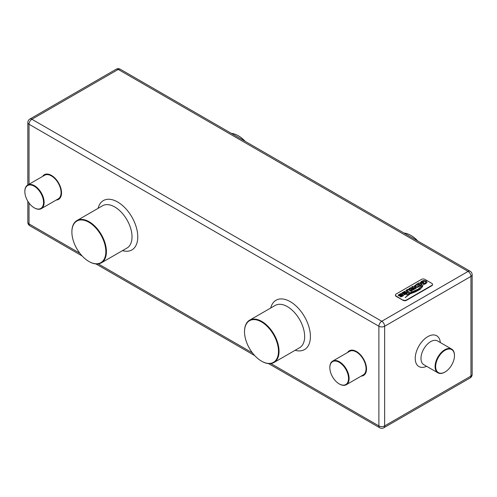 <?xml version="1.0" encoding="UTF-8"?>
<svg xmlns="http://www.w3.org/2000/svg" width="497" height="497" viewBox="0 0 497 497"><rect width="100%" height="100%" fill="white"/><g stroke="black" fill="none" stroke-linecap="round" stroke-linejoin="round"><path stroke-width="0.75" d="M34.486 207.97L34.2 207.802A13.226 7.635 -120 0 0 43.55 202.403A13.226 7.635 -120 0 0 34.2 186.207A13.226 7.635 -120 0 0 24.85 191.606A13.226 7.635 -120 0 0 34.2 207.802L34.486 207.97A13.63 7.871 60 0 0 41.307 208.641L58.248 198.862A13.63 7.871 -120 0 0 61.069 192.625A13.63 7.871 -120 0 0 51.433 175.926A13.63 7.871 -120 0 0 44.618 175.255L27.67 185.033A13.63 7.871 60 0 1 34.486 185.71A13.63 7.871 60 0 1 43.394 197.719A13.63 7.871 60 0 1 41.307 208.641M339.47 384.051L339.184 383.883A13.226 7.635 -120 0 0 348.534 378.484A13.226 7.635 -120 0 0 339.184 362.288A13.226 7.635 -120 0 0 329.834 367.687A13.226 7.635 -120 0 0 339.184 383.883L339.47 384.051A13.63 7.871 60 0 0 346.285 384.721L363.226 374.943A13.63 7.871 -120 0 0 366.053 368.699A13.63 7.871 -120 0 0 356.411 352.006A13.63 7.871 -120 0 0 349.596 351.329L332.655 361.114A13.63 7.871 60 0 1 339.47 361.791A13.63 7.871 60 0 1 348.378 373.8A13.63 7.871 60 0 1 346.285 384.721M444.778 372.154L445.063 371.986A13.307 7.685 120 0 0 454.469 355.69A13.307 7.685 120 0 0 445.063 350.261A13.307 7.685 120 0 0 435.658 366.556A13.307 7.685 120 0 0 445.063 371.986L444.778 372.154A13.711 7.915 -60 0 1 437.919 372.831A13.711 7.915 -60 0 1 435.819 361.847A13.711 7.915 -60 0 1 444.778 349.764A13.711 7.915 -60 0 1 451.63 349.08A13.711 7.915 -60 0 1 454.469 355.361A13.711 7.915 -60 0 1 454.469 355.529M261.789 361.288L261.497 361.126A24.005 13.86 -120 0 0 278.475 351.323A24.005 13.86 -120 0 0 261.497 321.919A24.005 13.86 -120 0 0 244.524 331.723A24.005 13.86 -120 0 0 261.497 361.126L261.789 361.288A24.415 14.096 60 0 0 273.996 362.499A24.415 14.096 60 0 0 277.736 342.936A24.415 14.096 60 0 0 261.789 321.422A24.415 14.096 60 0 0 249.581 320.217A24.415 14.096 60 0 0 244.524 331.393A24.415 14.096 60 0 0 244.524 331.555M89.156 261.621L88.87 261.459A24.005 13.86 -120 0 0 105.842 251.656A24.005 13.86 -120 0 0 88.87 222.252A24.005 13.86 -120 0 0 71.891 232.056A24.005 13.86 -120 0 0 88.87 261.459L89.156 261.621A24.415 14.096 60 0 0 101.363 262.832A24.415 14.096 60 0 0 105.103 243.269A24.415 14.096 60 0 0 89.156 221.755A24.415 14.096 60 0 0 76.948 220.544A24.415 14.096 60 0 0 71.891 231.72A24.415 14.096 60 0 0 71.891 231.888M417.629 240.921A24.415 14.096 -120 0 0 410.826 235.379L411.112 235.541A24.005 13.86 60 0 1 417.859 241.051M411.112 235.541L410.826 235.379A24.415 14.096 -120 0 0 404.024 233.062M244.996 141.247A24.415 14.096 -120 0 0 238.193 135.712L238.479 135.874A24.005 13.86 60 0 1 245.226 141.384M238.479 135.874L238.193 135.712A24.415 14.096 -120 0 0 231.391 133.395M432.527 284.545A2.442 1.41 180 0 1 432.545 284.713A2.442 1.41 180 0 1 431.831 285.707L406.509 300.325A2.442 1.41 180 0 1 403.055 300.325L396.152 296.342A2.442 1.41 180 0 1 395.438 295.342A2.442 1.41 180 0 1 395.45 295.175M403.055 299.995A2.442 1.41 0 0 0 406.509 299.995L431.831 285.377A2.442 1.41 0 0 0 432.545 284.377A2.442 1.41 0 0 0 431.831 283.383L424.923 279.395A2.442 1.41 0 0 0 421.468 279.395L396.152 294.013A2.442 1.41 0 0 0 395.438 295.013A2.442 1.41 0 0 0 396.152 296.007L403.055 300.325M403.489 295.398L403.123 294.646L401.943 294.429L399.234 295.317L399.7 294.572L401.582 294.075L401.11 293.41L398.184 295.075L399.178 296.013L402.502 295.094L402.079 295.814L400.234 296.255L400.613 296.933L402.694 296.162L403.533 295.187M402.502 295.094L402.079 295.945L400.346 296.237M401.501 294.094L401.011 293.565L398.147 295.28M403.489 295.529L402.57 294.578L399.7 295.473L399.234 295.448L399.215 294.951M407.242 293.23L406.875 292.478L405.701 292.267L402.986 293.149L403.452 292.41L405.335 291.907L404.862 291.242L401.943 292.907L402.937 293.845L406.254 292.926L405.832 293.646L403.993 294.087L404.365 294.764L406.447 293.994L407.291 293.019M406.254 292.926L405.832 293.777L404.098 294.069M404.757 291.329L401.899 293.112M407.242 293.367L406.322 292.41L403.452 293.305L402.986 293.286L402.974 292.783M408.31 292.739L409.503 292.149L407.024 290.882L407.459 290.124L408.776 289.869L410.963 291.304L412.15 290.621L409.112 289.211L406.863 289.739L405.869 290.838L408.379 292.752M409.422 292.23L406.95 290.646M410.814 288.024L410.454 287.751L409.056 288.558L411.597 288.707L411.212 289.316L411.622 289.807L412.752 290.043L416.182 288.291L412.852 286.365L411.671 287.049L413.231 287.726L412.429 288.185L410.541 287.794M416.101 288.378L412.932 286.415M417.157 284.029L414.243 285.992L415.026 287.036L417.405 287.409L420.474 285.812L417.138 283.893L414.237 286.073M420.387 285.899L417.225 283.936M420.978 285.427L422.239 284.793L418.99 282.917L417.728 283.551L421.046 285.315M422.152 284.88L418.99 282.917M427.029 282.308L426.177 281.004L423.761 280.507L421.692 281.178L420.114 282.855L421.549 283.688L423.978 282.501L423.028 281.954L421.91 282.824L421.357 282.507L422.295 281.631L423.773 281.196L425.27 281.532L425.867 282.42L425.165 283.234L423.127 283.694L423.624 284.532L425.836 283.644L427.041 282.147M422.935 282.01L421.91 282.824M425.867 282.389L425.165 283.365L423.425 283.737M421.537 286.098L418.275 289.111L411.062 292.292L406.652 294.876L418.71 289.204L421.537 285.968M422.872 285.266C422.829 286.365 421.655 287.782 419.362 289.515L409.876 293.671L405.241 297.51L410.168 293.889L415.188 291.969L420.133 289.366L422.872 285.402C422.829 286.502 421.655 287.918 419.362 289.645L409.876 293.671M409.876 293.808L405.241 297.641M421.468 286.092L418.275 289.242L407.254 294.516M427.029 282.439L426.177 281.14L423.761 280.507M423.761 280.643L421.692 281.308L420.114 282.986M423.798 282.538L423.028 281.954M421.91 282.955L421.357 282.507M417.921 283.57L418.903 282.874M415.324 286.079L416.908 286.999L418.878 286.166L416.753 284.812L415.324 285.949L415.84 286.564L417.455 286.788L418.878 286.036M410.454 287.881L409.279 288.564M411.212 289.447L411.597 288.707M412.864 286.676L412.852 286.365M412.852 286.502L411.87 287.067M412.429 288.185L413.231 287.726M412.429 288.322L410.814 288.154M412.286 289.037L412.845 289.558L414.591 288.515L413.833 288.074L412.634 288.769L412.286 289.037L412.845 289.422L414.591 288.515M411.833 290.745L408.23 289.335L406.863 289.875L405.869 290.969M402.986 293.286L402.974 292.913L402.986 293.286M405.254 291.932L404.862 291.242M406.254 293.056L406.266 293.435L406.254 293.056M399.234 295.448L399.215 295.081L399.234 295.448M402.502 295.224L402.514 295.603L402.502 295.224M329.834 367.519A13.63 7.871 60 0 1 329.834 367.351A13.63 7.871 60 0 1 332.655 361.114M24.85 191.444A13.63 7.871 60 0 1 24.85 191.277A13.63 7.871 60 0 1 27.67 185.033M451.63 349.08L437.534 340.942A13.711 7.915 120 0 0 430.675 341.625A13.711 7.915 120 0 0 421.717 353.709A13.711 7.915 120 0 0 423.823 364.692L437.919 372.831M426.606 366.301A17.78 10.263 -60 0 1 415.243 357.716A17.78 10.263 -60 0 1 427.799 336.637A17.78 10.263 -60 0 1 440.317 342.551M101.363 262.832L126.971 248.046A24.415 14.096 -120 0 0 132.028 236.87A24.415 14.096 -120 0 0 114.764 206.969A24.415 14.096 -120 0 0 102.556 205.764L76.948 220.544M98.095 208.336A28.484 16.444 60 0 1 120.094 203.577A28.484 16.444 60 0 1 137.781 236.87A28.484 16.444 60 0 1 122.51 250.625M273.996 362.499L299.598 347.714A24.415 14.096 -120 0 0 304.655 336.537A24.415 14.096 -120 0 0 287.396 306.637A24.415 14.096 -120 0 0 275.189 305.431L249.581 320.217M270.728 308.003A28.484 16.444 60 0 1 292.727 303.245A28.484 16.444 60 0 1 310.414 336.537A28.484 16.444 60 0 1 295.143 350.292M347.571 352.503A14.239 8.225 60 0 1 358.896 353.255A14.239 8.225 60 0 1 366.519 368.929A14.239 8.225 60 0 1 361.201 376.111M42.587 176.423A14.239 8.225 60 0 1 53.912 177.174A14.239 8.225 60 0 1 61.535 192.855A14.239 8.225 60 0 1 56.217 200.036M120.249 69.226A4.069 4.069 0 0 0 116.18 69.226A4.069 2.348 -120 0 1 118.218 69.431L31.901 119.261L381.764 321.255L468.081 271.424L118.218 69.431A4.069 2.348 -60 0 1 120.249 69.226L470.119 271.219A4.069 2.348 120 0 0 468.081 271.424A4.069 2.348 -120 0 1 470.957 276.407L384.641 326.243L384.641 425.91L470.957 376.074L470.957 276.407A4.069 2.348 0 0 0 472.15 274.748L472.15 374.415A4.069 2.348 0 0 1 470.957 376.074A4.069 2.348 -120 0 1 470.119 377.937A4.069 4.069 0 0 0 472.15 374.415M270.877 363.549L378.888 425.91L378.888 326.243L29.025 124.244L29.025 184.257M29.025 203.006L29.025 223.917L79.855 253.265M98.251 263.882L252.488 352.932M406.509 299.995L406.509 300.325M431.831 285.377L431.831 285.707M396.152 296.007L396.152 296.342M383.802 427.774A4.069 2.348 -120 0 0 384.641 425.91A4.069 2.348 0 0 1 378.888 425.91A4.069 2.348 120 0 0 379.733 427.774A4.069 4.069 0 0 0 383.802 427.774L470.119 377.937M29.863 225.781A4.069 2.348 -60 0 1 29.025 223.917A4.069 2.348 0 0 1 27.832 222.252A4.069 4.069 0 0 0 29.863 225.781L82.123 255.949M29.863 119.063A4.069 4.069 0 0 0 27.832 122.585A4.069 2.348 0 0 0 29.025 124.244A4.069 2.348 120 0 1 31.901 119.261A4.069 2.348 -120 0 0 29.863 119.063L116.18 69.226M384.641 326.243A4.069 2.348 -120 0 0 381.764 321.255A4.069 2.348 -60 0 0 378.888 326.243A4.069 2.348 0 0 0 384.641 326.243M432.545 284.377L432.545 284.713M395.438 295.013L395.438 295.342M95.958 263.938L254.756 355.616M268.591 363.605L379.733 427.774M472.15 274.748A4.069 4.069 0 0 0 470.119 271.219M27.832 122.585L27.832 184.946M27.832 201.229L27.832 222.252M71.891 232.056L71.891 231.72M244.524 331.723L244.524 331.393M454.469 355.69L454.469 355.361M329.834 367.687L329.834 367.351M24.85 191.606L24.85 191.277"/></g></svg>
